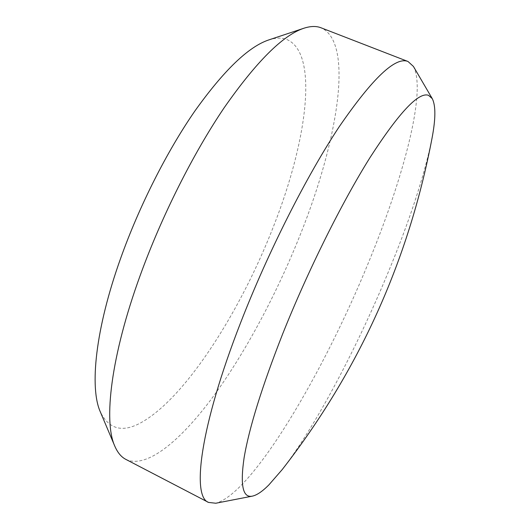 <?xml version="1.0" encoding="UTF-8"?>
<svg xmlns="http://www.w3.org/2000/svg" width="530" height="530" viewBox="0 0 530 530"><rect width="100%" height="100%" fill="white"/><g stroke="black" fill="none" stroke-linecap="round" stroke-linejoin="round"><path stroke-width="0.4" stroke-dasharray="2.65 1.99" d="M413.413 66.422C426.862 91.551 402.952 179.219 368.317 263.019C323.949 371.596 252.942 493.225 215.803 503.235M282.185 469.606C314.939 427.498 356.133 349.257 387.112 274.924C409.299 221.785 424.252 176.298 431.983 138.476M268.637 39.975C275.58 37.723 281.556 37.537 286.571 39.412C319.477 52.874 306.651 142.02 274.07 224.972C241.865 308.486 187.978 394.598 143.438 421.277C123.702 433.162 109.346 430.055 100.362 411.956M125.875 459.397C146.803 469.222 181.094 440.225 213.564 396.082C246.271 351.204 277.468 292.255 300.848 233.26C337.113 142.285 354.742 42.937 321.114 27.818"/><path stroke-width="0.79" d="M282.642 333.993C262.025 386.522 249.179 427.75 244.118 457.675C240.05 485.374 242.826 498.193 252.432 496.12C256.918 495.139 262.377 491.429 268.803 484.983L282.185 469.606C358.691 371.252 408.623 260.873 431.983 138.476C435.726 118.919 435.819 105.636 432.255 98.626L428.485 95.307C418.614 91.809 399.209 112.42 370.278 157.152C342.049 202.122 307.904 270.638 282.642 333.993M252.432 496.12L215.803 503.235L208.548 502.427C191.509 496.544 200.015 426.776 240.567 322.836C268.008 252.121 306.658 175.847 339.213 126.743C372.636 78.115 395.572 56.365 408.014 61.5L413.413 66.422L432.255 98.626M408.014 61.5L321.114 27.818C316.331 25.924 310.58 26.069 303.856 28.249C282.927 35.185 256.394 61.639 224.256 107.623C193.278 153.355 161.643 216.214 140.145 275.58C110.823 356.167 103.396 421.304 114.805 446.154C117.607 452.64 121.297 457.059 125.875 459.397L208.548 502.427M114.805 446.154L100.362 411.956C89.404 387.788 95.347 328.898 120.707 258.143C139.31 205.958 167.049 151.196 194.914 110.955C223.865 70.417 248.444 46.753 268.637 39.975L303.856 28.249"/></g></svg>
